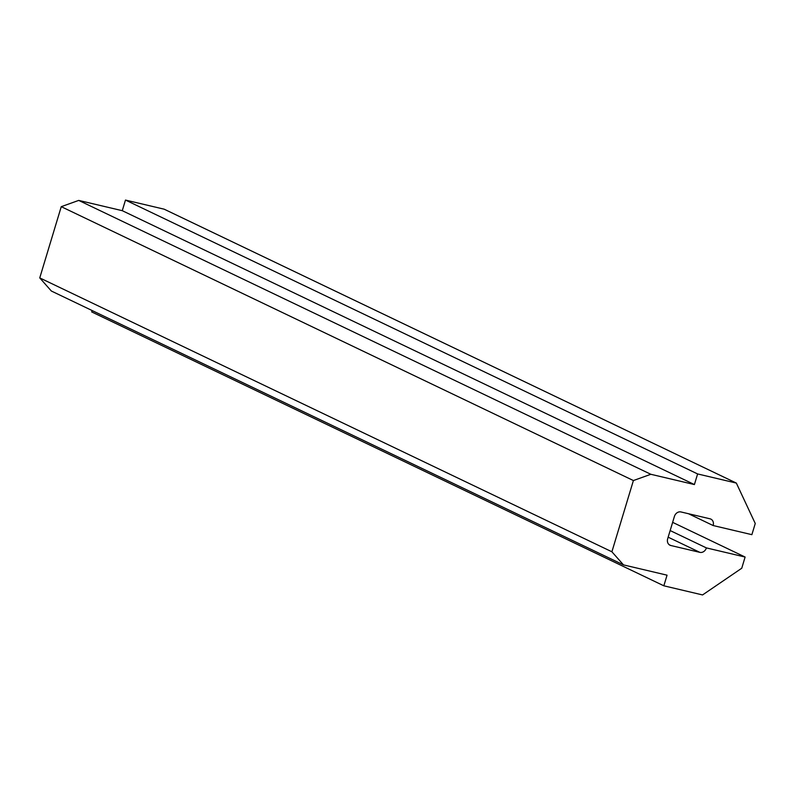 <?xml version="1.0" encoding="UTF-8"?>
<svg xmlns="http://www.w3.org/2000/svg" width="795" height="795" viewBox="0 0 795 795"><rect width="100%" height="100%" fill="white"/><g stroke="black" fill="none" stroke-linecap="round" stroke-linejoin="round"><path stroke-width="1.19" d="M709.995 518.797L680.957 511.95A5.873 4.939 115.6 0 0 674.428 516.402L667.671 538.771A5.873 4.939 115.6 0 0 669.976 545.211A5.873 4.939 115.6 0 0 670.821 545.509L699.868 552.356A5.873 4.939 115.6 0 0 706.397 547.904L745.114 557.047L741.745 568.236L702.561 594.938L663.845 585.806L667.055 575.173L623.489 564.897L611.892 551.78L633.396 480.548L650.847 474.287L694.413 484.562L697.613 473.939L736.339 483.072L755.25 523.488L751.871 534.667L713.145 525.535A5.873 4.939 115.6 0 0 710.839 519.095A5.873 4.939 115.6 0 0 709.995 518.797M688.47 513.719L713.145 525.535M623.489 564.897L51.347 291.02L39.75 277.902L61.255 206.67L78.705 200.41L122.271 210.685L125.471 200.062L164.197 209.194L736.339 483.072M125.471 200.062L697.613 473.939M122.271 210.685L694.413 484.562M78.705 200.41L650.847 474.287M61.255 206.67L633.396 480.548M39.75 277.902L611.892 551.78M663.845 585.806L91.703 311.928L92.121 310.537M672.63 522.345L745.114 557.047M670.155 530.563L706.397 547.904M668.148 537.181L699.868 552.356M669.211 544.734L670.821 545.509"/></g></svg>

